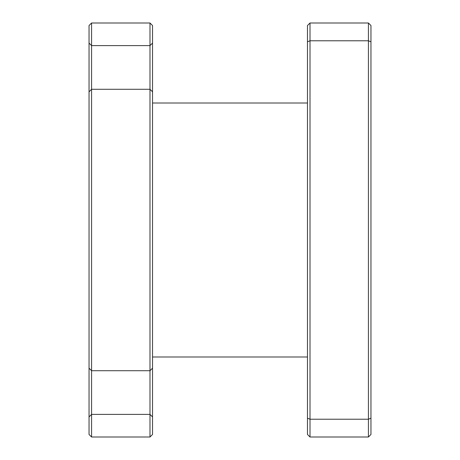 <?xml version="1.0" encoding="UTF-8"?>
<svg xmlns="http://www.w3.org/2000/svg" width="460" height="460" viewBox="0 0 460 460"><rect width="100%" height="100%" fill="white"/><g stroke="black" fill="none" stroke-linecap="round" stroke-linejoin="round"><path stroke-width="0.69" d="M91.574 437L89.039 434.459L89.039 25.541L91.574 23L149.994 23L149.994 45.603L91.574 45.603L91.574 437L149.994 437L149.994 370.708L91.574 370.708L89.039 368.167M152.536 368.167L149.994 370.708L149.994 45.603L152.536 43.068L152.536 434.459L149.994 437M91.574 23L91.574 45.603L89.039 43.068M152.536 91.833L149.994 89.292L91.574 89.292L89.039 91.833M307.464 356.994L152.536 356.994M307.464 103.005L152.536 103.005M307.464 434.459L307.464 25.541L310.005 23L368.425 23L368.425 40.779L310.005 40.779L310.005 419.221L368.425 419.221L368.425 40.779L370.961 41.831L370.961 434.459L368.425 437L310.005 437L307.464 434.459M368.425 23L370.961 25.541L370.961 41.831M149.994 23L152.536 25.541L152.536 43.068M152.536 416.933L149.994 414.397L91.574 414.397L89.039 416.933M310.005 23L310.005 40.779L307.464 41.831M368.425 437L368.425 419.221L370.961 418.169M307.464 418.169L310.005 419.221L310.005 437"/></g></svg>
